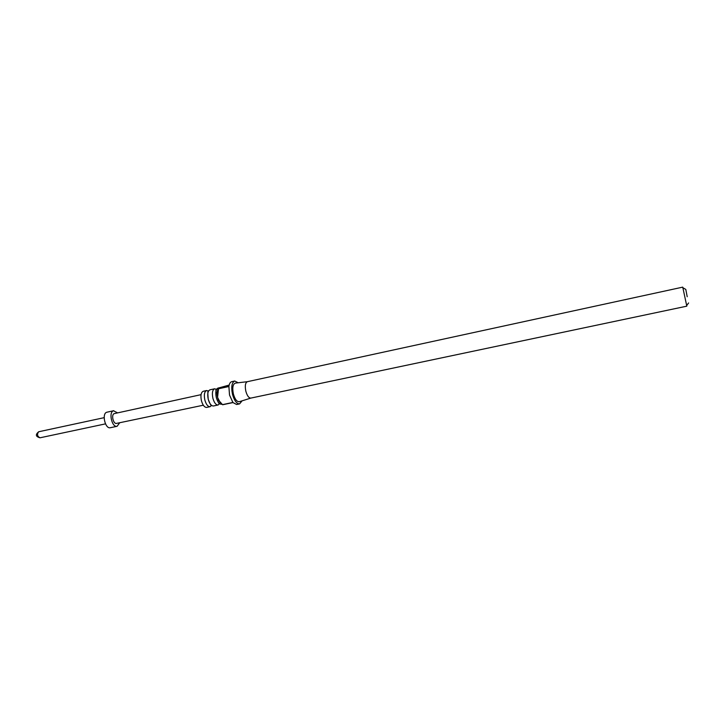 <?xml version="1.0" encoding="UTF-8"?>
<svg xmlns="http://www.w3.org/2000/svg" width="725" height="725" viewBox="0 0 725 725"><rect width="100%" height="100%" fill="white"/><g stroke="black" fill="none" stroke-linecap="round" stroke-linejoin="round"><path stroke-width="1.09" d="M220.137 402.085L220.001 402.611M219.584 403.68L218.089 404.994C215.959 405.039 214.228 402.819 212.905 398.333C211.854 393.059 212.434 389.878 214.618 388.799L216.53 389.388M211.573 405.411L210.078 406.689C207.921 406.734 206.181 404.523 204.849 400.055C203.807 394.799 204.396 391.627 206.625 390.539L208.51 391.092M219.113 387.821L218.017 388.065C215.833 389.144 215.271 392.325 216.322 397.599C217.645 402.094 219.367 404.314 221.488 404.278M214.618 388.799L209.996 389.805C207.785 390.893 207.196 394.065 208.247 399.33C209.57 403.807 211.31 406.018 213.449 405.973L218.089 404.994M238.226 382.773L234.719 381.024C231.764 382.51 231.03 386.978 232.517 394.418C234.365 400.753 236.731 403.907 239.603 403.87L242.087 400.834M218.18 388.482L217.029 392.288L217.554 397.336L219.485 401.242L222.502 404.632L232.888 402.438L229.526 395.062L228.892 386.525L218.506 388.772L217.554 397.336L218.85 400.825L221.85 403.979M239.603 403.87L236.64 404.496L232.997 402.574L222.611 404.758M245.857 391.282C247.18 395.832 248.847 398.097 250.859 398.088L686.811 306.167L682.742 287.136L247.352 381.694C245.295 382.755 244.796 385.954 245.857 391.282M247.379 381.685L235.48 383.099C232.852 384.005 232.154 387.657 233.396 394.047C235.018 399.493 237.039 402.031 239.449 401.659L250.886 398.079M206.625 390.539L203.236 391.273C200.997 392.361 200.399 395.533 201.441 400.78C202.773 405.248 204.513 407.45 206.688 407.405L210.078 406.689M687.209 296.752L685.796 289.393L687.209 296.752M116.734 423.337L116.498 423.4C113.299 424.343 110.998 414.546 114.206 413.64L114.604 413.558M119.743 422.72L117.106 426.291C112.012 427.804 108.351 412.199 113.472 410.794L117.631 412.878M117.106 426.291L110.354 427.714C105.225 429.227 101.563 413.676 106.729 412.253L113.771 410.703M229.172 385.066L218.986 387.875L218.506 388.772M218.542 388.582L228.919 386.334C229.372 383.597 230.314 382.048 231.755 381.667L234.719 381.024M38.887 431.728L38.606 431.783C36.848 434.42 37.328 436.423 40.038 437.791L40.192 437.755M220.092 402.71L220.21 402.176M219.602 403.743C219.249 404.414 218.153 402.357 216.304 397.599C215.733 390.929 215.805 388.174 216.512 389.325M211.582 405.438C211.183 406.1 210.069 404.061 208.229 399.33C207.658 392.769 207.749 390.014 208.501 391.056M688.614 302.941L686.729 305.479M114.405 413.585L201.052 394.654M104.164 417.663L38.742 431.747C35.226 434.61 35.661 436.622 40.038 437.791L105.488 423.871M116.498 423.4L203.317 405.212M685.705 289.347L682.95 287.798M217.029 392.288L217.826 391.038M218.85 400.825L219.485 401.242"/></g></svg>
